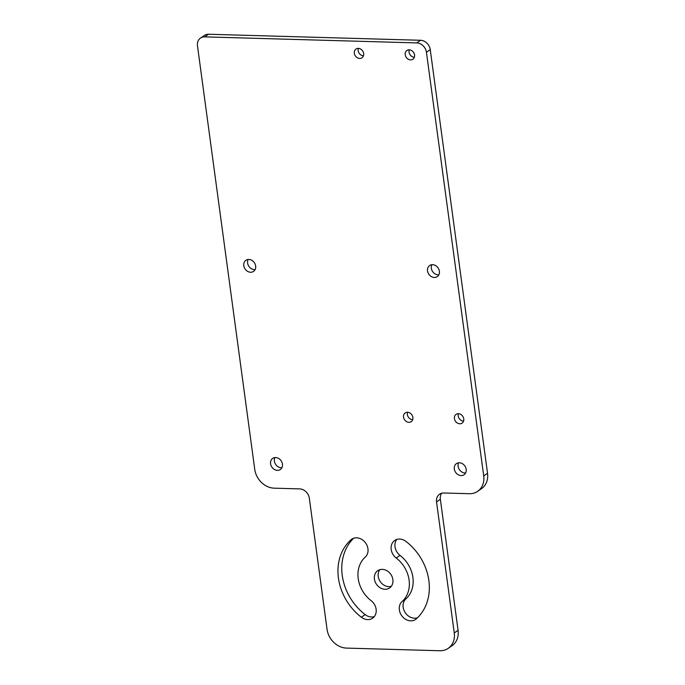 <?xml version="1.0" encoding="UTF-8"?>
<svg xmlns="http://www.w3.org/2000/svg" width="685" height="685" viewBox="0 0 685 685"><rect width="100%" height="100%" fill="white"/><g stroke="black" fill="none" stroke-linecap="round" stroke-linejoin="round"><path stroke-width="1.03" d="M441.697 493.226A9.633 8.014 -124.5 0 0 440.352 499.271L458.077 630.32A19.274 16.029 55.5 0 1 452.04 645.715L448.221 648.335A19.274 16.029 -124.5 0 0 454.258 632.949L436.542 501.899A9.633 8.014 55.5 0 1 439.556 494.202A9.633 8.014 55.5 0 1 443.786 492.994L469.225 493.714A19.274 16.029 -124.5 0 0 477.676 491.308A19.274 16.029 -124.5 0 0 483.713 475.912L426.438 52.283A9.633 8.014 -124.5 0 0 416.72 42.907L204.712 36.879A9.633 8.014 -124.5 0 0 200.491 38.086A9.633 8.014 -124.5 0 0 197.468 45.775L254.751 469.405A19.274 16.029 -124.5 0 0 274.18 488.174L299.619 488.893A9.633 8.014 55.5 0 1 309.337 498.278L327.053 629.327A19.274 16.029 -124.5 0 0 346.49 648.096L439.77 650.75A19.274 16.029 -124.5 0 0 448.221 648.335M200.491 38.086L204.31 35.457A9.633 8.014 55.5 0 1 208.531 34.25L420.539 40.278A9.633 8.014 55.5 0 1 430.248 49.662L487.532 473.284A19.274 16.029 55.5 0 1 481.495 488.679L477.676 491.308M374.31 616.603A11.243 9.35 55.5 0 1 365.165 614.608A51.384 42.753 55.5 0 1 353.597 538.273M417.525 617.759A11.243 9.35 55.5 0 1 404.989 612.27A11.243 9.35 55.5 0 1 405.897 598.904A28.907 24.052 -124.5 0 0 400.014 555.381A11.243 9.35 55.5 0 1 396.812 539.429M379.832 569.689A10.489 8.725 -124.5 0 0 378.24 576.436A10.489 8.725 -124.5 0 0 391.289 586.343M281.903 467.701A6.747 5.608 55.5 0 1 274.394 461.159A6.747 5.608 55.5 0 1 274.933 457.58M255.12 269.599A6.747 5.608 55.5 0 1 247.61 263.057A6.747 5.608 55.5 0 1 248.15 259.478M465.637 472.924A6.747 5.608 55.5 0 1 458.128 466.382A6.747 5.608 55.5 0 1 458.667 462.803M438.854 274.822A6.747 5.608 55.5 0 1 431.344 268.28A6.747 5.608 55.5 0 1 431.884 264.701M414.348 57.257A5.3 4.41 55.5 0 1 409.039 52.094A5.3 4.41 55.5 0 1 409.236 49.825M463.548 421.147A5.3 4.41 55.5 0 1 458.239 415.983A5.3 4.41 55.5 0 1 458.436 413.714M363.47 55.81A5.3 4.41 55.5 0 1 358.161 50.647A5.3 4.41 55.5 0 1 358.358 48.378M412.67 419.7A5.3 4.41 55.5 0 1 407.361 414.536A5.3 4.41 55.5 0 1 407.558 412.267M365.225 557.128A28.907 24.052 -124.5 0 0 371.107 600.651A11.243 9.35 55.5 0 1 372.597 618.204A11.243 9.35 55.5 0 1 361.346 617.228A51.384 42.753 55.5 0 1 350.891 539.857A11.243 9.35 55.5 0 1 351.688 539.232A11.243 9.35 55.5 0 1 365.405 542.7A11.243 9.35 55.5 0 1 365.225 557.128M402.078 601.533A28.907 24.052 -124.5 0 0 396.195 558.01A11.243 9.35 55.5 0 1 394.706 540.456A11.243 9.35 55.5 0 1 405.957 541.424A51.384 42.753 55.5 0 1 416.411 618.795A11.243 9.35 55.5 0 1 415.624 619.42A11.243 9.35 55.5 0 1 401.898 615.961A11.243 9.35 55.5 0 1 402.078 601.533L405.897 598.904M374.421 579.065A10.489 8.725 -124.5 0 0 380.303 587.876A10.489 8.725 -124.5 0 0 389.594 587.97A10.489 8.725 -124.5 0 0 392.882 579.587A10.489 8.725 -124.5 0 0 386.999 570.785A10.489 8.725 -124.5 0 0 377.709 570.691A10.489 8.725 -124.5 0 0 374.421 579.065M270.575 463.779A6.747 5.608 55.5 0 1 272.69 458.393A6.747 5.608 55.5 0 1 278.667 458.453A6.747 5.608 55.5 0 1 282.443 464.122A6.747 5.608 55.5 0 1 280.336 469.508A6.747 5.608 55.5 0 1 274.351 469.448A6.747 5.608 55.5 0 1 270.575 463.779M243.792 265.686A6.747 5.608 55.5 0 1 245.906 260.3A6.747 5.608 55.5 0 1 251.883 260.36A6.747 5.608 55.5 0 1 255.659 266.02A6.747 5.608 55.5 0 1 253.553 271.406A6.747 5.608 55.5 0 1 247.568 271.346A6.747 5.608 55.5 0 1 243.792 265.686M454.309 469.002A6.747 5.608 55.5 0 1 456.424 463.617A6.747 5.608 55.5 0 1 462.401 463.676A6.747 5.608 55.5 0 1 466.185 469.345A6.747 5.608 55.5 0 1 464.07 474.731A6.747 5.608 55.5 0 1 458.094 474.671A6.747 5.608 55.5 0 1 454.309 469.002M427.526 270.909A6.747 5.608 55.5 0 1 429.641 265.523A6.747 5.608 55.5 0 1 435.617 265.583A6.747 5.608 55.5 0 1 439.393 271.243A6.747 5.608 55.5 0 1 437.287 276.629A6.747 5.608 55.5 0 1 431.31 276.569A6.747 5.608 55.5 0 1 427.526 270.909M405.22 54.723A5.3 4.41 55.5 0 1 406.881 50.484A5.3 4.41 55.5 0 1 411.582 50.536A5.3 4.41 55.5 0 1 414.553 54.988A5.3 4.41 55.5 0 1 412.892 59.218A5.3 4.41 55.5 0 1 408.192 59.167A5.3 4.41 55.5 0 1 405.22 54.723M454.42 418.612A5.3 4.41 55.5 0 1 456.082 414.382A5.3 4.41 55.5 0 1 460.782 414.425A5.3 4.41 55.5 0 1 463.754 418.877A5.3 4.41 55.5 0 1 462.092 423.107A5.3 4.41 55.5 0 1 457.392 423.065A5.3 4.41 55.5 0 1 454.42 418.612M354.342 53.276A5.3 4.41 55.5 0 1 356.003 49.037A5.3 4.41 55.5 0 1 360.695 49.089A5.3 4.41 55.5 0 1 363.666 53.541A5.3 4.41 55.5 0 1 362.014 57.771A5.3 4.41 55.5 0 1 357.313 57.728A5.3 4.41 55.5 0 1 354.342 53.276M403.542 417.165A5.3 4.41 55.5 0 1 405.203 412.935A5.3 4.41 55.5 0 1 409.895 412.978A5.3 4.41 55.5 0 1 412.867 417.43A5.3 4.41 55.5 0 1 411.214 421.66A5.3 4.41 55.5 0 1 406.513 421.617A5.3 4.41 55.5 0 1 403.542 417.165M208.531 34.25L204.712 36.879M420.539 40.278L416.72 42.907M430.248 49.662L426.438 52.283M487.532 473.284L483.713 475.912M436.542 501.899L440.352 499.271M458.077 630.32L454.258 632.949M352.552 538.71L350.891 539.857M365.165 614.608L361.346 617.228M400.014 555.381L396.195 558.01"/></g></svg>
